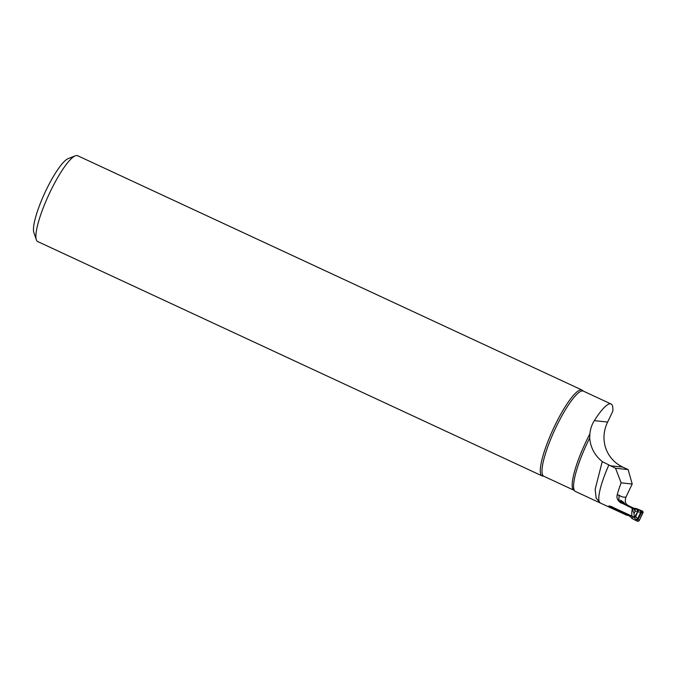 <?xml version="1.0" encoding="UTF-8"?>
<svg xmlns="http://www.w3.org/2000/svg" width="677" height="677" viewBox="0 0 677 677"><rect width="100%" height="100%" fill="white"/><g stroke="black" fill="none" stroke-linecap="round" stroke-linejoin="round"><path stroke-width="1.02" d="M622.307 503.333L620.631 500.218L623.762 502.427L620.86 501.056M634.205 515.747A39.63 8.107 114.9 0 1 634.053 513.462L631.869 508.063A15.173 1.032 -155.9 0 0 633.156 508.529L635.229 510.83A184.499 37.734 114.9 0 0 636.27 511.423M633.156 508.529L622.061 503.223L631.869 508.063M632.233 509.045A40.772 8.336 114.9 0 0 631.954 515.984M621.249 503.129C617.771 500.878 616.408 498.162 617.162 494.98A40.772 8.336 -65.1 0 1 621.147 482.845L615.537 468.256L628.154 469.593L622.764 467.088C614.631 463.153 608.97 456.916 605.788 448.377C602.885 439.483 603.495 430.707 607.633 422.059L612.82 411.201A46.933 9.596 -65.1 0 0 611.069 404L583.354 391.12A46.933 9.596 114.9 0 0 554.878 429.641A46.933 9.596 114.9 0 0 543.809 476.244L543.157 476.1A47.339 9.681 -65.1 0 1 542.776 476.092A47.339 9.681 -65.1 0 1 542.116 475.906A47.339 9.681 -65.1 0 1 552.593 430.403A47.339 9.681 -65.1 0 1 581.348 389.867A47.339 9.681 -65.1 0 1 582.008 390.045A47.339 9.681 -65.1 0 1 582.821 390.714L583.354 391.12M589.692 437.977A47.407 9.698 114.9 0 0 574.536 490.698L573.986 490.266A46.933 9.596 -65.1 0 1 589.87 433.932L589.692 437.977C590.539 447.666 594.778 455.579 602.42 461.706L615.537 468.256M627.757 514.985L627.528 515.468L626.42 515.079L610.189 507.589A40.772 8.336 -65.1 0 1 610.129 507.564A40.772 8.336 -65.1 0 1 608.902 505.914L611.966 506.701M621.147 482.845L632.208 484.013L625.98 497.062C624.676 500.929 625.26 503.637 627.714 505.186A183.365 37.497 -65.1 0 1 627.291 505.186M632.208 484.013L628.154 469.593M629.661 506.286L627.714 505.186M608.818 465.099A40.772 8.336 114.9 0 0 600.372 503.028L596.141 498.137L595.168 489.31L601.828 463.144A47.407 9.698 -65.1 0 1 602.42 461.706M574.536 490.698A47.407 9.698 114.9 0 0 575.416 491.451L599.856 502.808M589.87 433.932C590.386 428.905 591.876 424.479 594.347 420.654A46.933 9.596 -65.1 0 1 611.069 404M633.173 508.385A183.365 37.497 114.9 0 0 635.009 509.586M542.116 475.906L37.726 241.571A47.339 9.681 -65.1 0 1 36.338 239.776A47.339 9.681 -65.1 0 1 48.896 194.561A47.339 9.681 -65.1 0 1 75.35 155.803A47.339 9.681 -65.1 0 1 76.958 155.532A47.339 9.681 -65.1 0 1 77.618 155.71L582.008 390.045M36.338 239.776L33.85 232.482A41.652 8.513 -65.1 0 1 44.902 192.708A41.652 8.513 -65.1 0 1 68.174 158.604L75.35 155.803M623.762 502.427L625.032 504.137M617.162 494.98L619.235 495.2L618.837 499.279L619.65 501.132L622.061 503.223M630.676 516.805L626.716 514.452L626.42 515.079M622.146 501.674L621.706 502.596M617.983 510.39L617.678 511.025M610.654 506.616L610.189 507.589M637.209 509.933A1.515 1.481 129.3 0 1 637.573 511.719L635.221 515.976L638.166 519.293L636.702 520.046L633.223 516.712L611.094 506.489M637.167 519.631L640.73 512.362L641.441 512.438L641.077 510.881L641.601 512.379L638.166 519.293L636.702 520.046L637.624 521.375L635.991 519.572A1.515 0.795 126.1 0 0 637.489 518.565M620.276 501.928L636.651 509.536A1.515 1.481 -50.7 0 1 636.964 509.73L642.524 511.127L643.04 512.616L641.601 512.379M626.716 514.452L611.568 507.318A1.134 1.109 -50.7 0 1 611.331 507.175L610.231 506.269M643.04 512.616L639.122 520.825L638.199 519.487M632.877 516.712L632.03 518.489L637.624 521.375L639.122 520.825L637.624 521.375M636.075 508.622L641.931 510.864L640.281 510.585A1.515 0.821 -71.3 0 1 640.493 512.286L637.946 511.77A1.515 1.481 -88.3 0 0 637.159 509.739M641.931 510.864L642.524 511.127M637.049 521.087L632.03 518.489L630.202 516.204M631.565 518.117L630.185 516.187A1.515 1.396 -35.4 0 1 630.177 516.162L632.03 518.489M636.702 508.706L634.628 508.351A1.515 1.413 -80.1 0 0 634.341 508.258L633.562 508.105M630.008 515.933L630.185 516.187A1.515 1.396 -35.4 0 0 630.685 516.602M637.345 511.533A1.515 1.481 -50.7 0 0 637.438 510.466L637.387 510.314A1.515 1.481 -50.7 0 0 636.964 509.73L637.192 509.916M633.223 516.712A1.515 1.481 -50.7 0 0 634.298 516.779L634.459 516.72A1.515 1.481 -50.7 0 0 635.221 515.976M635.458 516.162A1.515 1.481 129.3 0 1 633.452 516.898L628.705 514.799L629.551 515.882M641.094 511.414L640.493 512.286M629.119 515.053A1.515 0.685 -55.1 0 0 629.229 515.095L633.46 516.966A1.515 1.456 158.5 0 0 635.551 516.297M633.57 517.245A1.515 1.456 158.5 0 0 635.661 516.576L637.709 511.77A1.515 1.481 -88.3 0 0 637.023 509.781M639.122 520.825L643.15 512.007L642.524 511.127L636.702 508.706L636.372 509.4M634.053 513.462L635.229 510.83M619.235 495.2A177.298 36.253 114.9 0 0 625.98 497.062M610.155 465.759L622.764 467.088M601.828 463.144A46.84 9.58 -65.1 0 1 602.471 461.714M594.347 420.654L607.633 422.059M610.307 506.294L611.568 507.318M634.628 508.351L633.655 508.139M610.129 507.564L600.372 503.028M573.986 490.266L543.809 476.244M636.431 508.622L634.341 508.258"/></g></svg>
